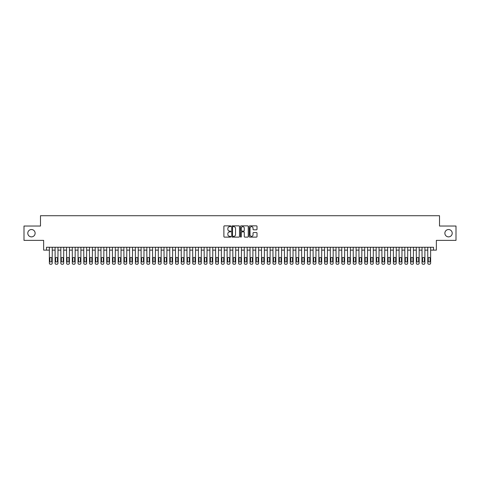 <?xml version="1.0" encoding="UTF-8"?>
<svg xmlns="http://www.w3.org/2000/svg" width="480" height="480" viewBox="0 0 480 480"><rect width="100%" height="100%" fill="white"/><g stroke="black" fill="none" stroke-linecap="round" stroke-linejoin="round"><path stroke-width="0.72" d="M230.826 226.254A0.396 0.396 0 0 0 230.436 225.858L224.454 225.858A0.564 0.564 0 0 0 223.89 226.422L223.89 236.55A0.564 0.564 0 0 0 224.454 237.114L230.436 237.114A0.396 0.396 0 0 0 230.826 236.718A0.396 0.396 0 0 0 230.436 236.328L229.662 236.328A1.8 1.8 0 0 1 227.856 234.528L227.856 233.682A1.8 1.8 0 0 1 229.662 231.882L230.436 231.882A0.396 0.396 0 0 0 230.826 231.486A0.396 0.396 0 0 0 230.436 231.09L229.662 231.09A1.8 1.8 0 0 1 227.856 229.29L227.856 228.45A1.8 1.8 0 0 1 229.662 226.644L230.436 226.644A0.396 0.396 0 0 0 230.826 226.254M444.876 233.208A3.672 3.672 0 0 0 448.548 236.874A3.672 3.672 0 0 0 452.214 233.208A3.672 3.672 0 0 0 448.548 229.536A3.672 3.672 0 0 0 444.876 233.208M27.786 233.208A3.672 3.672 0 0 0 31.452 236.874A3.672 3.672 0 0 0 35.124 233.208A3.672 3.672 0 0 0 31.452 229.536A3.672 3.672 0 0 0 27.786 233.208M256.446 229.824A0.564 0.564 0 0 0 257.01 229.266L257.01 226.422A0.564 0.564 0 0 0 256.446 225.858L249.804 225.858A0.564 0.564 0 0 0 249.246 226.422L249.246 236.55A0.564 0.564 0 0 0 249.804 237.114L256.446 237.114A0.564 0.564 0 0 0 257.01 236.55L257.01 233.118A0.564 0.564 0 0 0 256.446 232.554L253.602 232.554A0.564 0.564 0 0 0 253.044 233.118L253.044 234.822A1.506 1.506 0 0 1 251.538 236.328A1.506 1.506 0 0 1 250.032 234.822L250.032 228.15A1.506 1.506 0 0 1 251.538 226.644A1.506 1.506 0 0 1 253.044 228.15L253.044 229.266A0.564 0.564 0 0 0 253.602 229.824L256.446 229.824M46.5 250.122L46.5 247.254L433.5 247.254L433.5 250.122L436.362 250.122L436.362 240.372L456 240.372L456 226.038L439.518 226.038L439.518 215.718L40.482 215.718L40.482 226.038L24 226.038L24 240.372L43.638 240.372L43.638 250.122L49.368 250.122M239.508 226.422A0.564 0.564 0 0 0 238.944 225.858L232.302 225.858A0.564 0.564 0 0 0 231.744 226.422L231.744 236.55A0.564 0.564 0 0 0 232.302 237.114L238.944 237.114A0.564 0.564 0 0 0 239.508 236.55L239.508 226.422M241.056 225.858L247.698 225.858A0.564 0.564 0 0 1 248.256 226.422L248.256 236.55A0.564 0.564 0 0 1 247.698 237.114L244.854 237.114A0.564 0.564 0 0 1 244.29 236.55L244.29 232.44A0.564 0.564 0 0 0 243.726 231.882L241.842 231.882A0.564 0.564 0 0 0 241.278 232.44L241.278 236.718A0.396 0.396 0 0 1 240.888 237.114A0.396 0.396 0 0 1 240.492 236.718L240.492 226.422A0.564 0.564 0 0 1 241.056 225.858M52.236 247.254L52.236 263.136L52.236 250.122L55.104 250.122M57.972 247.254L57.972 263.136L57.972 250.122L60.834 250.122M63.702 247.254L63.702 263.136L63.702 250.122L66.57 250.122M69.438 247.254L69.438 263.136L69.438 250.122L72.3 250.122M75.168 247.254L75.168 263.136L75.168 250.122L78.036 250.122M80.904 247.254L80.904 263.136L80.904 250.122L83.772 250.122M86.634 247.254L86.634 263.136L86.634 250.122L89.502 250.122M92.37 247.254L92.37 263.136L92.37 250.122L95.238 250.122M98.1 247.254L98.1 263.136L98.1 250.122L100.968 250.122M103.836 247.254L103.836 263.136L103.836 250.122L106.704 250.122M109.566 247.254L109.566 263.136L109.566 250.122L112.434 250.122M115.302 247.254L115.302 263.136L115.302 250.122L118.17 250.122M121.038 247.254L121.038 263.136L121.038 250.122L123.9 250.122M126.768 247.254L126.768 263.136L126.768 250.122L129.636 250.122M132.504 247.254L132.504 263.136L132.504 250.122L135.366 250.122M138.234 247.254L138.234 263.136L138.234 250.122L141.102 250.122M143.97 247.254L143.97 263.136L143.97 250.122L146.832 250.122M149.7 247.254L149.7 263.136L149.7 250.122L152.568 250.122M155.436 247.254L155.436 263.136L155.436 250.122L158.304 250.122M161.166 247.254L161.166 263.136L161.166 250.122L164.034 250.122M166.902 247.254L166.902 263.136L166.902 250.122L169.77 250.122M172.632 247.254L172.632 263.136L172.632 250.122L175.5 250.122M178.368 247.254L178.368 263.136L178.368 250.122L181.236 250.122M184.098 247.254L184.098 263.136L184.098 250.122L186.966 250.122M189.834 247.254L189.834 263.136L189.834 250.122L192.702 250.122M195.57 247.254L195.57 263.136L195.57 250.122L198.432 250.122M201.3 247.254L201.3 263.136L201.3 250.122L204.168 250.122M207.036 247.254L207.036 263.136L207.036 250.122L209.898 250.122M212.766 247.254L212.766 263.136L212.766 250.122L215.634 250.122M218.502 247.254L218.502 263.136L218.502 250.122L221.364 250.122M224.232 247.254L224.232 263.136L224.232 250.122L227.1 250.122M229.968 247.254L229.968 263.136L229.968 250.122L232.836 250.122M235.698 247.254L235.698 263.136L235.698 250.122L238.566 250.122M241.434 247.254L241.434 263.136L241.434 250.122L244.302 250.122M247.164 247.254L247.164 263.136L247.164 250.122L250.032 250.122M252.9 247.254L252.9 263.136L252.9 250.122L255.768 250.122M258.636 247.254L258.636 263.136L258.636 250.122L261.498 250.122M264.366 247.254L264.366 263.136L264.366 250.122L267.234 250.122M270.102 247.254L270.102 263.136L270.102 250.122L272.964 250.122M275.832 247.254L275.832 263.136L275.832 250.122L278.7 250.122M281.568 247.254L281.568 263.136L281.568 250.122L284.43 250.122M287.298 247.254L287.298 263.136L287.298 250.122L290.166 250.122M293.034 247.254L293.034 263.136L293.034 250.122L295.902 250.122M298.764 247.254L298.764 263.136L298.764 250.122L301.632 250.122M304.5 247.254L304.5 263.136L304.5 250.122L307.368 250.122M310.23 247.254L310.23 263.136L310.23 250.122L313.098 250.122M315.966 247.254L315.966 263.136L315.966 250.122L318.834 250.122M321.696 247.254L321.696 263.136L321.696 250.122L324.564 250.122M327.432 247.254L327.432 263.136L327.432 250.122L330.3 250.122M333.168 247.254L333.168 263.136L333.168 250.122L336.03 250.122M338.898 247.254L338.898 263.136L338.898 250.122L341.766 250.122M344.634 247.254L344.634 263.136L344.634 250.122L347.496 250.122M350.364 247.254L350.364 263.136L350.364 250.122L353.232 250.122M356.1 247.254L356.1 263.136L356.1 250.122L358.962 250.122M361.83 247.254L361.83 263.136L361.83 250.122L364.698 250.122M367.566 247.254L367.566 263.136L367.566 250.122L370.434 250.122M373.296 247.254L373.296 263.136L373.296 250.122L376.164 250.122M379.032 247.254L379.032 263.136L379.032 250.122L381.9 250.122M384.762 247.254L384.762 263.136L384.762 250.122L387.63 250.122M390.498 247.254L390.498 263.136L390.498 250.122L393.366 250.122M396.228 247.254L396.228 263.136L396.228 250.122L399.096 250.122M401.964 247.254L401.964 263.136L401.964 250.122L404.832 250.122M407.7 247.254L407.7 263.136L407.7 250.122L410.562 250.122M413.43 247.254L413.43 263.136L413.43 250.122L416.298 250.122M419.166 247.254L419.166 263.136L419.166 250.122L422.028 250.122M424.896 247.254L424.896 263.136L424.896 250.122L427.764 250.122M430.632 247.254L430.632 263.136L430.632 250.122L433.5 250.122M232.926 226.644A0.396 0.396 0 0 0 232.53 227.04L232.53 235.932A0.396 0.396 0 0 0 232.926 236.328L233.742 236.328A1.8 1.8 0 0 0 235.542 234.528L235.542 228.45A1.8 1.8 0 0 0 233.742 226.644L232.926 226.644M244.29 228.18A1.506 1.506 0 0 0 242.784 226.674A1.506 1.506 0 0 0 241.278 228.18L241.278 230.532A0.564 0.564 0 0 0 241.842 231.09L243.726 231.09A0.564 0.564 0 0 0 244.29 230.532L244.29 228.18M49.884 261.072A0.918 0.918 90 0 0 50.802 261.984A0.918 0.918 90 0 0 51.72 261.072A0.918 0.918 -90 0 1 50.802 261.984A0.918 0.918 -90 0 1 49.884 261.072L49.884 258.318A0.918 0.918 -90 0 1 50.802 257.4A0.918 0.918 -90 0 1 51.72 258.318A0.918 0.918 90 0 0 50.802 257.4A0.918 0.918 90 0 0 49.884 258.318M49.368 247.254L49.368 263.136A1.146 1.146 90 0 0 50.514 264.282L51.09 264.282A1.146 1.146 90 0 0 52.236 263.136M51.72 258.318L51.72 261.072M50.514 264.282L51.09 264.282M55.62 261.072A0.918 0.918 90 0 0 56.538 261.984A0.918 0.918 90 0 0 57.456 261.072A0.918 0.918 -90 0 1 56.538 261.984A0.918 0.918 -90 0 1 55.62 261.072L55.62 258.318A0.918 0.918 -90 0 1 56.538 257.4A0.918 0.918 -90 0 1 57.456 258.318A0.918 0.918 90 0 0 56.538 257.4A0.918 0.918 90 0 0 55.62 258.318M55.104 247.254L55.104 263.136A1.146 1.146 90 0 0 56.25 264.282L56.82 264.282A1.146 1.146 90 0 0 57.972 263.136M61.35 261.072A0.918 0.918 90 0 0 62.268 261.984A0.918 0.918 90 0 0 63.186 261.072A0.918 0.918 -90 0 1 62.268 261.984A0.918 0.918 -90 0 1 61.35 261.072L61.35 258.318A0.918 0.918 -90 0 1 62.268 257.4A0.918 0.918 -90 0 1 63.186 258.318A0.918 0.918 90 0 0 62.268 257.4A0.918 0.918 90 0 0 61.35 258.318M60.834 247.254L60.834 263.136A1.146 1.146 90 0 0 61.98 264.282L62.556 264.282A1.146 1.146 90 0 0 63.702 263.136M67.086 261.072A0.918 0.918 90 0 0 68.004 261.984A0.918 0.918 90 0 0 68.922 261.072A0.918 0.918 -90 0 1 68.004 261.984A0.918 0.918 -90 0 1 67.086 261.072L67.086 258.318A0.918 0.918 -90 0 1 68.004 257.4A0.918 0.918 -90 0 1 68.922 258.318A0.918 0.918 90 0 0 68.004 257.4A0.918 0.918 90 0 0 67.086 258.318M66.57 247.254L66.57 263.136A1.146 1.146 90 0 0 67.716 264.282L68.292 264.282A1.146 1.146 90 0 0 69.438 263.136M72.816 261.072A0.918 0.918 90 0 0 73.734 261.984A0.918 0.918 90 0 0 74.652 261.072A0.918 0.918 -90 0 1 73.734 261.984A0.918 0.918 -90 0 1 72.816 261.072L72.816 258.318A0.918 0.918 -90 0 1 73.734 257.4A0.918 0.918 -90 0 1 74.652 258.318A0.918 0.918 90 0 0 73.734 257.4A0.918 0.918 90 0 0 72.816 258.318M72.3 247.254L72.3 263.136A1.146 1.146 90 0 0 73.452 264.282L74.022 264.282A1.146 1.146 90 0 0 75.168 263.136M57.456 258.318L57.456 261.072M56.25 264.282L56.82 264.282M63.186 258.318L63.186 261.072M61.98 264.282L62.556 264.282M68.922 258.318L68.922 261.072M67.716 264.282L68.292 264.282M74.652 258.318L74.652 261.072M73.452 264.282L74.022 264.282M78.552 261.072A0.918 0.918 90 0 0 79.47 261.984A0.918 0.918 90 0 0 80.388 261.072A0.918 0.918 -90 0 1 79.47 261.984A0.918 0.918 -90 0 1 78.552 261.072L78.552 258.318A0.918 0.918 -90 0 1 79.47 257.4A0.918 0.918 -90 0 1 80.388 258.318A0.918 0.918 90 0 0 79.47 257.4A0.918 0.918 90 0 0 78.552 258.318M78.036 247.254L78.036 263.136A1.146 1.146 90 0 0 79.182 264.282L79.758 264.282A1.146 1.146 90 0 0 80.904 263.136M80.388 258.318L80.388 261.072M79.182 264.282L79.758 264.282M84.288 261.072A0.918 0.918 90 0 0 85.2 261.984A0.918 0.918 90 0 0 86.118 261.072A0.918 0.918 -90 0 1 85.2 261.984A0.918 0.918 -90 0 1 84.288 261.072L84.288 258.318A0.918 0.918 -90 0 1 85.2 257.4A0.918 0.918 -90 0 1 86.118 258.318A0.918 0.918 90 0 0 85.2 257.4A0.918 0.918 90 0 0 84.288 258.318M83.772 247.254L83.772 263.136A1.146 1.146 90 0 0 84.918 264.282L85.488 264.282A1.146 1.146 90 0 0 86.634 263.136M90.018 261.072A0.918 0.918 90 0 0 90.936 261.984A0.918 0.918 90 0 0 91.854 261.072A0.918 0.918 -90 0 1 90.936 261.984A0.918 0.918 -90 0 1 90.018 261.072L90.018 258.318A0.918 0.918 -90 0 1 90.936 257.4A0.918 0.918 -90 0 1 91.854 258.318A0.918 0.918 90 0 0 90.936 257.4A0.918 0.918 90 0 0 90.018 258.318M89.502 247.254L89.502 263.136A1.146 1.146 90 0 0 90.648 264.282L91.224 264.282A1.146 1.146 90 0 0 92.37 263.136M95.754 261.072A0.918 0.918 90 0 0 96.666 261.984A0.918 0.918 90 0 0 97.584 261.072A0.918 0.918 -90 0 1 96.666 261.984A0.918 0.918 -90 0 1 95.754 261.072L95.754 258.318A0.918 0.918 -90 0 1 96.666 257.4A0.918 0.918 -90 0 1 97.584 258.318A0.918 0.918 90 0 0 96.666 257.4A0.918 0.918 90 0 0 95.754 258.318M95.238 247.254L95.238 263.136A1.146 1.146 90 0 0 96.384 264.282L96.954 264.282A1.146 1.146 90 0 0 98.1 263.136M101.484 261.072A0.918 0.918 90 0 0 102.402 261.984A0.918 0.918 90 0 0 103.32 261.072A0.918 0.918 -90 0 1 102.402 261.984A0.918 0.918 -90 0 1 101.484 261.072L101.484 258.318A0.918 0.918 -90 0 1 102.402 257.4A0.918 0.918 -90 0 1 103.32 258.318A0.918 0.918 90 0 0 102.402 257.4A0.918 0.918 90 0 0 101.484 258.318M100.968 247.254L100.968 263.136A1.146 1.146 90 0 0 102.114 264.282L102.69 264.282A1.146 1.146 90 0 0 103.836 263.136M107.22 261.072A0.918 0.918 90 0 0 108.138 261.984A0.918 0.918 90 0 0 109.05 261.072A0.918 0.918 -90 0 1 108.138 261.984A0.918 0.918 -90 0 1 107.22 261.072L107.22 258.318A0.918 0.918 -90 0 1 108.138 257.4A0.918 0.918 -90 0 1 109.05 258.318A0.918 0.918 90 0 0 108.138 257.4A0.918 0.918 90 0 0 107.22 258.318M106.704 247.254L106.704 263.136A1.146 1.146 90 0 0 107.85 264.282L108.42 264.282A1.146 1.146 90 0 0 109.566 263.136M86.118 258.318L86.118 261.072M84.918 264.282L85.488 264.282M91.854 258.318L91.854 261.072M90.648 264.282L91.224 264.282M97.584 258.318L97.584 261.072M96.384 264.282L96.954 264.282M103.32 258.318L103.32 261.072M102.114 264.282L102.69 264.282M109.05 258.318L109.05 261.072M107.85 264.282L108.42 264.282M112.95 261.072A0.918 0.918 90 0 0 113.868 261.984A0.918 0.918 90 0 0 114.786 261.072A0.918 0.918 -90 0 1 113.868 261.984A0.918 0.918 -90 0 1 112.95 261.072L112.95 258.318A0.918 0.918 -90 0 1 113.868 257.4A0.918 0.918 -90 0 1 114.786 258.318A0.918 0.918 90 0 0 113.868 257.4A0.918 0.918 90 0 0 112.95 258.318M112.434 247.254L112.434 263.136A1.146 1.146 90 0 0 113.58 264.282L114.156 264.282A1.146 1.146 90 0 0 115.302 263.136M114.786 258.318L114.786 261.072M113.58 264.282L114.156 264.282M118.686 261.072A0.918 0.918 90 0 0 119.604 261.984A0.918 0.918 90 0 0 120.522 261.072A0.918 0.918 -90 0 1 119.604 261.984A0.918 0.918 -90 0 1 118.686 261.072L118.686 258.318A0.918 0.918 -90 0 1 119.604 257.4A0.918 0.918 -90 0 1 120.522 258.318A0.918 0.918 90 0 0 119.604 257.4A0.918 0.918 90 0 0 118.686 258.318M118.17 247.254L118.17 263.136A1.146 1.146 90 0 0 119.316 264.282L119.886 264.282A1.146 1.146 90 0 0 121.038 263.136M120.522 258.318L120.522 261.072M119.316 264.282L119.886 264.282M124.416 261.072A0.918 0.918 90 0 0 125.334 261.984A0.918 0.918 90 0 0 126.252 261.072A0.918 0.918 -90 0 1 125.334 261.984A0.918 0.918 -90 0 1 124.416 261.072L124.416 258.318A0.918 0.918 -90 0 1 125.334 257.4A0.918 0.918 -90 0 1 126.252 258.318A0.918 0.918 90 0 0 125.334 257.4A0.918 0.918 90 0 0 124.416 258.318M123.9 247.254L123.9 263.136A1.146 1.146 90 0 0 125.046 264.282L125.622 264.282A1.146 1.146 90 0 0 126.768 263.136M126.252 258.318L126.252 261.072M125.046 264.282L125.622 264.282M130.152 261.072A0.918 0.918 90 0 0 131.07 261.984A0.918 0.918 90 0 0 131.988 261.072A0.918 0.918 -90 0 1 131.07 261.984A0.918 0.918 -90 0 1 130.152 261.072L130.152 258.318A0.918 0.918 -90 0 1 131.07 257.4A0.918 0.918 -90 0 1 131.988 258.318A0.918 0.918 90 0 0 131.07 257.4A0.918 0.918 90 0 0 130.152 258.318M129.636 247.254L129.636 263.136A1.146 1.146 90 0 0 130.782 264.282L131.358 264.282A1.146 1.146 90 0 0 132.504 263.136M131.988 258.318L131.988 261.072M130.782 264.282L131.358 264.282M135.882 261.072A0.918 0.918 90 0 0 136.8 261.984A0.918 0.918 90 0 0 137.718 261.072A0.918 0.918 -90 0 1 136.8 261.984A0.918 0.918 -90 0 1 135.882 261.072L135.882 258.318A0.918 0.918 -90 0 1 136.8 257.4A0.918 0.918 -90 0 1 137.718 258.318A0.918 0.918 90 0 0 136.8 257.4A0.918 0.918 90 0 0 135.882 258.318M135.366 247.254L135.366 263.136A1.146 1.146 90 0 0 136.512 264.282L137.088 264.282A1.146 1.146 90 0 0 138.234 263.136M137.718 258.318L137.718 261.072M136.512 264.282L137.088 264.282M141.618 261.072A0.918 0.918 90 0 0 142.536 261.984A0.918 0.918 90 0 0 143.454 261.072A0.918 0.918 -90 0 1 142.536 261.984A0.918 0.918 -90 0 1 141.618 261.072L141.618 258.318A0.918 0.918 -90 0 1 142.536 257.4A0.918 0.918 -90 0 1 143.454 258.318A0.918 0.918 90 0 0 142.536 257.4A0.918 0.918 90 0 0 141.618 258.318M141.102 247.254L141.102 263.136A1.146 1.146 90 0 0 142.248 264.282L142.824 264.282A1.146 1.146 90 0 0 143.97 263.136M143.454 258.318L143.454 261.072M142.248 264.282L142.824 264.282M147.348 261.072A0.918 0.918 90 0 0 148.266 261.984A0.918 0.918 90 0 0 149.184 261.072A0.918 0.918 -90 0 1 148.266 261.984A0.918 0.918 -90 0 1 147.348 261.072L147.348 258.318A0.918 0.918 -90 0 1 148.266 257.4A0.918 0.918 -90 0 1 149.184 258.318A0.918 0.918 90 0 0 148.266 257.4A0.918 0.918 90 0 0 147.348 258.318M146.832 247.254L146.832 263.136A1.146 1.146 90 0 0 147.984 264.282L148.554 264.282A1.146 1.146 90 0 0 149.7 263.136M153.084 261.072A0.918 0.918 90 0 0 154.002 261.984A0.918 0.918 90 0 0 154.92 261.072A0.918 0.918 -90 0 1 154.002 261.984A0.918 0.918 -90 0 1 153.084 261.072L153.084 258.318A0.918 0.918 -90 0 1 154.002 257.4A0.918 0.918 -90 0 1 154.92 258.318A0.918 0.918 90 0 0 154.002 257.4A0.918 0.918 90 0 0 153.084 258.318M152.568 247.254L152.568 263.136A1.146 1.146 90 0 0 153.714 264.282L154.29 264.282A1.146 1.146 90 0 0 155.436 263.136M158.82 261.072A0.918 0.918 90 0 0 159.732 261.984A0.918 0.918 90 0 0 160.65 261.072A0.918 0.918 -90 0 1 159.732 261.984A0.918 0.918 -90 0 1 158.82 261.072L158.82 258.318A0.918 0.918 -90 0 1 159.732 257.4A0.918 0.918 -90 0 1 160.65 258.318A0.918 0.918 90 0 0 159.732 257.4A0.918 0.918 90 0 0 158.82 258.318M158.304 247.254L158.304 263.136A1.146 1.146 90 0 0 159.45 264.282L160.02 264.282A1.146 1.146 90 0 0 161.166 263.136M164.55 261.072A0.918 0.918 90 0 0 165.468 261.984A0.918 0.918 90 0 0 166.386 261.072A0.918 0.918 -90 0 1 165.468 261.984A0.918 0.918 -90 0 1 164.55 261.072L164.55 258.318A0.918 0.918 -90 0 1 165.468 257.4A0.918 0.918 -90 0 1 166.386 258.318A0.918 0.918 90 0 0 165.468 257.4A0.918 0.918 90 0 0 164.55 258.318M164.034 247.254L164.034 263.136A1.146 1.146 90 0 0 165.18 264.282L165.756 264.282A1.146 1.146 90 0 0 166.902 263.136M170.286 261.072A0.918 0.918 90 0 0 171.204 261.984A0.918 0.918 90 0 0 172.116 261.072A0.918 0.918 -90 0 1 171.204 261.984A0.918 0.918 -90 0 1 170.286 261.072L170.286 258.318A0.918 0.918 -90 0 1 171.204 257.4A0.918 0.918 -90 0 1 172.116 258.318A0.918 0.918 90 0 0 171.204 257.4A0.918 0.918 90 0 0 170.286 258.318M169.77 247.254L169.77 263.136A1.146 1.146 90 0 0 170.916 264.282L171.486 264.282A1.146 1.146 90 0 0 172.632 263.136M176.016 261.072A0.918 0.918 90 0 0 176.934 261.984A0.918 0.918 90 0 0 177.852 261.072A0.918 0.918 -90 0 1 176.934 261.984A0.918 0.918 -90 0 1 176.016 261.072L176.016 258.318A0.918 0.918 -90 0 1 176.934 257.4A0.918 0.918 -90 0 1 177.852 258.318A0.918 0.918 90 0 0 176.934 257.4A0.918 0.918 90 0 0 176.016 258.318M175.5 247.254L175.5 263.136A1.146 1.146 90 0 0 176.646 264.282L177.222 264.282A1.146 1.146 90 0 0 178.368 263.136M181.752 261.072A0.918 0.918 90 0 0 182.67 261.984A0.918 0.918 90 0 0 183.582 261.072A0.918 0.918 -90 0 1 182.67 261.984A0.918 0.918 -90 0 1 181.752 261.072L181.752 258.318A0.918 0.918 -90 0 1 182.67 257.4A0.918 0.918 -90 0 1 183.582 258.318A0.918 0.918 90 0 0 182.67 257.4A0.918 0.918 90 0 0 181.752 258.318M181.236 247.254L181.236 263.136A1.146 1.146 90 0 0 182.382 264.282L182.952 264.282A1.146 1.146 90 0 0 184.098 263.136M187.482 261.072A0.918 0.918 90 0 0 188.4 261.984A0.918 0.918 90 0 0 189.318 261.072A0.918 0.918 -90 0 1 188.4 261.984A0.918 0.918 -90 0 1 187.482 261.072L187.482 258.318A0.918 0.918 -90 0 1 188.4 257.4A0.918 0.918 -90 0 1 189.318 258.318A0.918 0.918 90 0 0 188.4 257.4A0.918 0.918 90 0 0 187.482 258.318M186.966 247.254L186.966 263.136A1.146 1.146 90 0 0 188.112 264.282L188.688 264.282A1.146 1.146 90 0 0 189.834 263.136M193.218 261.072A0.918 0.918 90 0 0 194.136 261.984A0.918 0.918 90 0 0 195.054 261.072A0.918 0.918 -90 0 1 194.136 261.984A0.918 0.918 -90 0 1 193.218 261.072L193.218 258.318A0.918 0.918 -90 0 1 194.136 257.4A0.918 0.918 -90 0 1 195.054 258.318A0.918 0.918 90 0 0 194.136 257.4A0.918 0.918 90 0 0 193.218 258.318M192.702 247.254L192.702 263.136A1.146 1.146 90 0 0 193.848 264.282L194.418 264.282A1.146 1.146 90 0 0 195.57 263.136M198.948 261.072A0.918 0.918 90 0 0 199.866 261.984A0.918 0.918 90 0 0 200.784 261.072A0.918 0.918 -90 0 1 199.866 261.984A0.918 0.918 -90 0 1 198.948 261.072L198.948 258.318A0.918 0.918 -90 0 1 199.866 257.4A0.918 0.918 -90 0 1 200.784 258.318A0.918 0.918 90 0 0 199.866 257.4A0.918 0.918 90 0 0 198.948 258.318M198.432 247.254L198.432 263.136A1.146 1.146 90 0 0 199.578 264.282L200.154 264.282A1.146 1.146 90 0 0 201.3 263.136M204.684 261.072A0.918 0.918 90 0 0 205.602 261.984A0.918 0.918 90 0 0 206.52 261.072A0.918 0.918 -90 0 1 205.602 261.984A0.918 0.918 -90 0 1 204.684 261.072L204.684 258.318A0.918 0.918 -90 0 1 205.602 257.4A0.918 0.918 -90 0 1 206.52 258.318A0.918 0.918 90 0 0 205.602 257.4A0.918 0.918 90 0 0 204.684 258.318M204.168 247.254L204.168 263.136A1.146 1.146 90 0 0 205.314 264.282L205.89 264.282A1.146 1.146 90 0 0 207.036 263.136M210.414 261.072A0.918 0.918 90 0 0 211.332 261.984A0.918 0.918 90 0 0 212.25 261.072A0.918 0.918 -90 0 1 211.332 261.984A0.918 0.918 -90 0 1 210.414 261.072L210.414 258.318A0.918 0.918 -90 0 1 211.332 257.4A0.918 0.918 -90 0 1 212.25 258.318A0.918 0.918 90 0 0 211.332 257.4A0.918 0.918 90 0 0 210.414 258.318M209.898 247.254L209.898 263.136A1.146 1.146 90 0 0 211.05 264.282L211.62 264.282A1.146 1.146 90 0 0 212.766 263.136M216.15 261.072A0.918 0.918 90 0 0 217.068 261.984A0.918 0.918 90 0 0 217.986 261.072A0.918 0.918 -90 0 1 217.068 261.984A0.918 0.918 -90 0 1 216.15 261.072L216.15 258.318A0.918 0.918 -90 0 1 217.068 257.4A0.918 0.918 -90 0 1 217.986 258.318A0.918 0.918 90 0 0 217.068 257.4A0.918 0.918 90 0 0 216.15 258.318M215.634 247.254L215.634 263.136A1.146 1.146 90 0 0 216.78 264.282L217.356 264.282A1.146 1.146 90 0 0 218.502 263.136M221.88 261.072A0.918 0.918 90 0 0 222.798 261.984A0.918 0.918 90 0 0 223.716 261.072A0.918 0.918 -90 0 1 222.798 261.984A0.918 0.918 -90 0 1 221.88 261.072L221.88 258.318A0.918 0.918 -90 0 1 222.798 257.4A0.918 0.918 -90 0 1 223.716 258.318A0.918 0.918 90 0 0 222.798 257.4A0.918 0.918 90 0 0 221.88 258.318M221.364 247.254L221.364 263.136A1.146 1.146 90 0 0 222.516 264.282L223.086 264.282A1.146 1.146 90 0 0 224.232 263.136M227.616 261.072A0.918 0.918 90 0 0 228.534 261.984A0.918 0.918 90 0 0 229.452 261.072A0.918 0.918 -90 0 1 228.534 261.984A0.918 0.918 -90 0 1 227.616 261.072L227.616 258.318A0.918 0.918 -90 0 1 228.534 257.4A0.918 0.918 -90 0 1 229.452 258.318A0.918 0.918 90 0 0 228.534 257.4A0.918 0.918 90 0 0 227.616 258.318M227.1 247.254L227.1 263.136A1.146 1.146 90 0 0 228.246 264.282L228.822 264.282A1.146 1.146 90 0 0 229.968 263.136M233.352 261.072A0.918 0.918 90 0 0 234.264 261.984A0.918 0.918 90 0 0 235.182 261.072A0.918 0.918 -90 0 1 234.264 261.984A0.918 0.918 -90 0 1 233.352 261.072L233.352 258.318A0.918 0.918 -90 0 1 234.264 257.4A0.918 0.918 -90 0 1 235.182 258.318A0.918 0.918 90 0 0 234.264 257.4A0.918 0.918 90 0 0 233.352 258.318M232.836 247.254L232.836 263.136A1.146 1.146 90 0 0 233.982 264.282L234.552 264.282A1.146 1.146 90 0 0 235.698 263.136M239.082 261.072A0.918 0.918 90 0 0 240 261.984A0.918 0.918 90 0 0 240.918 261.072A0.918 0.918 -90 0 1 240 261.984A0.918 0.918 -90 0 1 239.082 261.072L239.082 258.318A0.918 0.918 -90 0 1 240 257.4A0.918 0.918 -90 0 1 240.918 258.318A0.918 0.918 90 0 0 240 257.4A0.918 0.918 90 0 0 239.082 258.318M238.566 247.254L238.566 263.136A1.146 1.146 90 0 0 239.712 264.282L240.288 264.282A1.146 1.146 90 0 0 241.434 263.136M244.818 261.072A0.918 0.918 90 0 0 245.736 261.984A0.918 0.918 90 0 0 246.648 261.072A0.918 0.918 -90 0 1 245.736 261.984A0.918 0.918 -90 0 1 244.818 261.072L244.818 258.318A0.918 0.918 -90 0 1 245.736 257.4A0.918 0.918 -90 0 1 246.648 258.318A0.918 0.918 90 0 0 245.736 257.4A0.918 0.918 90 0 0 244.818 258.318M244.302 247.254L244.302 263.136A1.146 1.146 90 0 0 245.448 264.282L246.018 264.282A1.146 1.146 90 0 0 247.164 263.136M149.184 258.318L149.184 261.072M147.984 264.282L148.554 264.282M154.92 258.318L154.92 261.072M153.714 264.282L154.29 264.282M160.65 258.318L160.65 261.072M159.45 264.282L160.02 264.282M166.386 258.318L166.386 261.072M165.18 264.282L165.756 264.282M172.116 258.318L172.116 261.072M170.916 264.282L171.486 264.282M177.852 258.318L177.852 261.072M176.646 264.282L177.222 264.282M183.582 258.318L183.582 261.072M182.382 264.282L182.952 264.282M189.318 258.318L189.318 261.072M188.112 264.282L188.688 264.282M195.054 258.318L195.054 261.072M193.848 264.282L194.418 264.282M200.784 258.318L200.784 261.072M199.578 264.282L200.154 264.282M206.52 258.318L206.52 261.072M205.314 264.282L205.89 264.282M212.25 258.318L212.25 261.072M211.05 264.282L211.62 264.282M217.986 258.318L217.986 261.072M216.78 264.282L217.356 264.282M223.716 258.318L223.716 261.072M222.516 264.282L223.086 264.282M229.452 258.318L229.452 261.072M228.246 264.282L228.822 264.282M235.182 258.318L235.182 261.072M233.982 264.282L234.552 264.282M240.918 258.318L240.918 261.072M239.712 264.282L240.288 264.282M246.648 258.318L246.648 261.072M245.448 264.282L246.018 264.282M250.548 261.072A0.918 0.918 90 0 0 251.466 261.984A0.918 0.918 90 0 0 252.384 261.072A0.918 0.918 -90 0 1 251.466 261.984A0.918 0.918 -90 0 1 250.548 261.072L250.548 258.318A0.918 0.918 -90 0 1 251.466 257.4A0.918 0.918 -90 0 1 252.384 258.318A0.918 0.918 90 0 0 251.466 257.4A0.918 0.918 90 0 0 250.548 258.318M250.032 247.254L250.032 263.136A1.146 1.146 90 0 0 251.178 264.282L251.754 264.282A1.146 1.146 90 0 0 252.9 263.136M256.284 261.072A0.918 0.918 90 0 0 257.202 261.984A0.918 0.918 90 0 0 258.12 261.072A0.918 0.918 -90 0 1 257.202 261.984A0.918 0.918 -90 0 1 256.284 261.072L256.284 258.318A0.918 0.918 -90 0 1 257.202 257.4A0.918 0.918 -90 0 1 258.12 258.318A0.918 0.918 90 0 0 257.202 257.4A0.918 0.918 90 0 0 256.284 258.318M255.768 247.254L255.768 263.136A1.146 1.146 90 0 0 256.914 264.282L257.484 264.282A1.146 1.146 90 0 0 258.636 263.136M262.014 261.072A0.918 0.918 90 0 0 262.932 261.984A0.918 0.918 90 0 0 263.85 261.072A0.918 0.918 -90 0 1 262.932 261.984A0.918 0.918 -90 0 1 262.014 261.072L262.014 258.318A0.918 0.918 -90 0 1 262.932 257.4A0.918 0.918 -90 0 1 263.85 258.318A0.918 0.918 90 0 0 262.932 257.4A0.918 0.918 90 0 0 262.014 258.318M261.498 247.254L261.498 263.136A1.146 1.146 90 0 0 262.644 264.282L263.22 264.282A1.146 1.146 90 0 0 264.366 263.136M267.75 261.072A0.918 0.918 90 0 0 268.668 261.984A0.918 0.918 90 0 0 269.586 261.072A0.918 0.918 -90 0 1 268.668 261.984A0.918 0.918 -90 0 1 267.75 261.072L267.75 258.318A0.918 0.918 -90 0 1 268.668 257.4A0.918 0.918 -90 0 1 269.586 258.318A0.918 0.918 90 0 0 268.668 257.4A0.918 0.918 90 0 0 267.75 258.318M267.234 247.254L267.234 263.136A1.146 1.146 90 0 0 268.38 264.282L268.95 264.282A1.146 1.146 90 0 0 270.102 263.136M273.48 261.072A0.918 0.918 90 0 0 274.398 261.984A0.918 0.918 90 0 0 275.316 261.072A0.918 0.918 -90 0 1 274.398 261.984A0.918 0.918 -90 0 1 273.48 261.072L273.48 258.318A0.918 0.918 -90 0 1 274.398 257.4A0.918 0.918 -90 0 1 275.316 258.318A0.918 0.918 90 0 0 274.398 257.4A0.918 0.918 90 0 0 273.48 258.318M272.964 247.254L272.964 263.136A1.146 1.146 90 0 0 274.11 264.282L274.686 264.282A1.146 1.146 90 0 0 275.832 263.136M279.216 261.072A0.918 0.918 90 0 0 280.134 261.984A0.918 0.918 90 0 0 281.052 261.072A0.918 0.918 -90 0 1 280.134 261.984A0.918 0.918 -90 0 1 279.216 261.072L279.216 258.318A0.918 0.918 -90 0 1 280.134 257.4A0.918 0.918 -90 0 1 281.052 258.318A0.918 0.918 90 0 0 280.134 257.4A0.918 0.918 90 0 0 279.216 258.318M278.7 247.254L278.7 263.136A1.146 1.146 90 0 0 279.846 264.282L280.422 264.282A1.146 1.146 90 0 0 281.568 263.136M284.946 261.072A0.918 0.918 90 0 0 285.864 261.984A0.918 0.918 90 0 0 286.782 261.072A0.918 0.918 -90 0 1 285.864 261.984A0.918 0.918 -90 0 1 284.946 261.072L284.946 258.318A0.918 0.918 -90 0 1 285.864 257.4A0.918 0.918 -90 0 1 286.782 258.318A0.918 0.918 90 0 0 285.864 257.4A0.918 0.918 90 0 0 284.946 258.318M284.43 247.254L284.43 263.136A1.146 1.146 90 0 0 285.582 264.282L286.152 264.282A1.146 1.146 90 0 0 287.298 263.136M290.682 261.072A0.918 0.918 90 0 0 291.6 261.984A0.918 0.918 90 0 0 292.518 261.072A0.918 0.918 -90 0 1 291.6 261.984A0.918 0.918 -90 0 1 290.682 261.072L290.682 258.318A0.918 0.918 -90 0 1 291.6 257.4A0.918 0.918 -90 0 1 292.518 258.318A0.918 0.918 90 0 0 291.6 257.4A0.918 0.918 90 0 0 290.682 258.318M290.166 247.254L290.166 263.136A1.146 1.146 90 0 0 291.312 264.282L291.888 264.282A1.146 1.146 90 0 0 293.034 263.136M296.418 261.072A0.918 0.918 90 0 0 297.33 261.984A0.918 0.918 90 0 0 298.248 261.072A0.918 0.918 -90 0 1 297.33 261.984A0.918 0.918 -90 0 1 296.418 261.072L296.418 258.318A0.918 0.918 -90 0 1 297.33 257.4A0.918 0.918 -90 0 1 298.248 258.318A0.918 0.918 90 0 0 297.33 257.4A0.918 0.918 90 0 0 296.418 258.318M295.902 247.254L295.902 263.136A1.146 1.146 90 0 0 297.048 264.282L297.618 264.282A1.146 1.146 90 0 0 298.764 263.136M302.148 261.072A0.918 0.918 90 0 0 303.066 261.984A0.918 0.918 90 0 0 303.984 261.072A0.918 0.918 -90 0 1 303.066 261.984A0.918 0.918 -90 0 1 302.148 261.072L302.148 258.318A0.918 0.918 -90 0 1 303.066 257.4A0.918 0.918 -90 0 1 303.984 258.318A0.918 0.918 90 0 0 303.066 257.4A0.918 0.918 90 0 0 302.148 258.318M301.632 247.254L301.632 263.136A1.146 1.146 90 0 0 302.778 264.282L303.354 264.282A1.146 1.146 90 0 0 304.5 263.136M252.384 258.318L252.384 261.072M251.178 264.282L251.754 264.282M258.12 258.318L258.12 261.072M256.914 264.282L257.484 264.282M263.85 258.318L263.85 261.072M262.644 264.282L263.22 264.282M269.586 258.318L269.586 261.072M268.38 264.282L268.95 264.282M275.316 258.318L275.316 261.072M274.11 264.282L274.686 264.282M281.052 258.318L281.052 261.072M279.846 264.282L280.422 264.282M286.782 258.318L286.782 261.072M285.582 264.282L286.152 264.282M292.518 258.318L292.518 261.072M291.312 264.282L291.888 264.282M298.248 258.318L298.248 261.072M297.048 264.282L297.618 264.282M303.984 258.318L303.984 261.072M302.778 264.282L303.354 264.282M307.884 261.072A0.918 0.918 90 0 0 308.796 261.984A0.918 0.918 90 0 0 309.714 261.072A0.918 0.918 -90 0 1 308.796 261.984A0.918 0.918 -90 0 1 307.884 261.072L307.884 258.318A0.918 0.918 -90 0 1 308.796 257.4A0.918 0.918 -90 0 1 309.714 258.318A0.918 0.918 90 0 0 308.796 257.4A0.918 0.918 90 0 0 307.884 258.318M307.368 247.254L307.368 263.136A1.146 1.146 90 0 0 308.514 264.282L309.084 264.282A1.146 1.146 90 0 0 310.23 263.136M309.714 258.318L309.714 261.072M308.514 264.282L309.084 264.282M313.614 261.072A0.918 0.918 90 0 0 314.532 261.984A0.918 0.918 90 0 0 315.45 261.072A0.918 0.918 -90 0 1 314.532 261.984A0.918 0.918 -90 0 1 313.614 261.072L313.614 258.318A0.918 0.918 -90 0 1 314.532 257.4A0.918 0.918 -90 0 1 315.45 258.318A0.918 0.918 90 0 0 314.532 257.4A0.918 0.918 90 0 0 313.614 258.318M313.098 247.254L313.098 263.136A1.146 1.146 90 0 0 314.244 264.282L314.82 264.282A1.146 1.146 90 0 0 315.966 263.136M319.35 261.072A0.918 0.918 90 0 0 320.268 261.984A0.918 0.918 90 0 0 321.18 261.072A0.918 0.918 -90 0 1 320.268 261.984A0.918 0.918 -90 0 1 319.35 261.072L319.35 258.318A0.918 0.918 -90 0 1 320.268 257.4A0.918 0.918 -90 0 1 321.18 258.318A0.918 0.918 90 0 0 320.268 257.4A0.918 0.918 90 0 0 319.35 258.318M318.834 247.254L318.834 263.136A1.146 1.146 90 0 0 319.98 264.282L320.55 264.282A1.146 1.146 90 0 0 321.696 263.136M325.08 261.072A0.918 0.918 90 0 0 325.998 261.984A0.918 0.918 90 0 0 326.916 261.072A0.918 0.918 -90 0 1 325.998 261.984A0.918 0.918 -90 0 1 325.08 261.072L325.08 258.318A0.918 0.918 -90 0 1 325.998 257.4A0.918 0.918 -90 0 1 326.916 258.318A0.918 0.918 90 0 0 325.998 257.4A0.918 0.918 90 0 0 325.08 258.318M324.564 247.254L324.564 263.136A1.146 1.146 90 0 0 325.71 264.282L326.286 264.282A1.146 1.146 90 0 0 327.432 263.136M330.816 261.072A0.918 0.918 90 0 0 331.734 261.984A0.918 0.918 90 0 0 332.652 261.072A0.918 0.918 -90 0 1 331.734 261.984A0.918 0.918 -90 0 1 330.816 261.072L330.816 258.318A0.918 0.918 -90 0 1 331.734 257.4A0.918 0.918 -90 0 1 332.652 258.318A0.918 0.918 90 0 0 331.734 257.4A0.918 0.918 90 0 0 330.816 258.318M330.3 247.254L330.3 263.136A1.146 1.146 90 0 0 331.446 264.282L332.016 264.282A1.146 1.146 90 0 0 333.168 263.136M336.546 261.072A0.918 0.918 90 0 0 337.464 261.984A0.918 0.918 90 0 0 338.382 261.072A0.918 0.918 -90 0 1 337.464 261.984A0.918 0.918 -90 0 1 336.546 261.072L336.546 258.318A0.918 0.918 -90 0 1 337.464 257.4A0.918 0.918 -90 0 1 338.382 258.318A0.918 0.918 90 0 0 337.464 257.4A0.918 0.918 90 0 0 336.546 258.318M336.03 247.254L336.03 263.136A1.146 1.146 90 0 0 337.176 264.282L337.752 264.282A1.146 1.146 90 0 0 338.898 263.136M342.282 261.072A0.918 0.918 90 0 0 343.2 261.984A0.918 0.918 90 0 0 344.118 261.072A0.918 0.918 -90 0 1 343.2 261.984A0.918 0.918 -90 0 1 342.282 261.072L342.282 258.318A0.918 0.918 -90 0 1 343.2 257.4A0.918 0.918 -90 0 1 344.118 258.318A0.918 0.918 90 0 0 343.2 257.4A0.918 0.918 90 0 0 342.282 258.318M341.766 247.254L341.766 263.136A1.146 1.146 90 0 0 342.912 264.282L343.488 264.282A1.146 1.146 90 0 0 344.634 263.136M348.012 261.072A0.918 0.918 90 0 0 348.93 261.984A0.918 0.918 90 0 0 349.848 261.072A0.918 0.918 -90 0 1 348.93 261.984A0.918 0.918 -90 0 1 348.012 261.072L348.012 258.318A0.918 0.918 -90 0 1 348.93 257.4A0.918 0.918 -90 0 1 349.848 258.318A0.918 0.918 90 0 0 348.93 257.4A0.918 0.918 90 0 0 348.012 258.318M347.496 247.254L347.496 263.136A1.146 1.146 90 0 0 348.642 264.282L349.218 264.282A1.146 1.146 90 0 0 350.364 263.136M353.748 261.072A0.918 0.918 90 0 0 354.666 261.984A0.918 0.918 90 0 0 355.584 261.072A0.918 0.918 -90 0 1 354.666 261.984A0.918 0.918 -90 0 1 353.748 261.072L353.748 258.318A0.918 0.918 -90 0 1 354.666 257.4A0.918 0.918 -90 0 1 355.584 258.318A0.918 0.918 90 0 0 354.666 257.4A0.918 0.918 90 0 0 353.748 258.318M353.232 247.254L353.232 263.136A1.146 1.146 90 0 0 354.378 264.282L354.954 264.282A1.146 1.146 90 0 0 356.1 263.136M359.478 261.072A0.918 0.918 90 0 0 360.396 261.984A0.918 0.918 90 0 0 361.314 261.072A0.918 0.918 -90 0 1 360.396 261.984A0.918 0.918 -90 0 1 359.478 261.072L359.478 258.318A0.918 0.918 -90 0 1 360.396 257.4A0.918 0.918 -90 0 1 361.314 258.318A0.918 0.918 90 0 0 360.396 257.4A0.918 0.918 90 0 0 359.478 258.318M358.962 247.254L358.962 263.136A1.146 1.146 90 0 0 360.114 264.282L360.684 264.282A1.146 1.146 90 0 0 361.83 263.136M365.214 261.072A0.918 0.918 90 0 0 366.132 261.984A0.918 0.918 90 0 0 367.05 261.072A0.918 0.918 -90 0 1 366.132 261.984A0.918 0.918 -90 0 1 365.214 261.072L365.214 258.318A0.918 0.918 -90 0 1 366.132 257.4A0.918 0.918 -90 0 1 367.05 258.318A0.918 0.918 90 0 0 366.132 257.4A0.918 0.918 90 0 0 365.214 258.318M364.698 247.254L364.698 263.136A1.146 1.146 90 0 0 365.844 264.282L366.42 264.282A1.146 1.146 90 0 0 367.566 263.136M315.45 258.318L315.45 261.072M314.244 264.282L314.82 264.282M321.18 258.318L321.18 261.072M319.98 264.282L320.55 264.282M326.916 258.318L326.916 261.072M325.71 264.282L326.286 264.282M332.652 258.318L332.652 261.072M331.446 264.282L332.016 264.282M338.382 258.318L338.382 261.072M337.176 264.282L337.752 264.282M344.118 258.318L344.118 261.072M342.912 264.282L343.488 264.282M349.848 258.318L349.848 261.072M348.642 264.282L349.218 264.282M355.584 258.318L355.584 261.072M354.378 264.282L354.954 264.282M361.314 258.318L361.314 261.072M360.114 264.282L360.684 264.282M367.05 258.318L367.05 261.072M365.844 264.282L366.42 264.282M370.95 261.072A0.918 0.918 90 0 0 371.862 261.984A0.918 0.918 90 0 0 372.78 261.072A0.918 0.918 -90 0 1 371.862 261.984A0.918 0.918 -90 0 1 370.95 261.072L370.95 258.318A0.918 0.918 -90 0 1 371.862 257.4A0.918 0.918 -90 0 1 372.78 258.318A0.918 0.918 90 0 0 371.862 257.4A0.918 0.918 90 0 0 370.95 258.318M370.434 247.254L370.434 263.136A1.146 1.146 90 0 0 371.58 264.282L372.15 264.282A1.146 1.146 90 0 0 373.296 263.136M372.78 258.318L372.78 261.072M371.58 264.282L372.15 264.282M376.68 261.072A0.918 0.918 90 0 0 377.598 261.984A0.918 0.918 90 0 0 378.516 261.072A0.918 0.918 -90 0 1 377.598 261.984A0.918 0.918 -90 0 1 376.68 261.072L376.68 258.318A0.918 0.918 -90 0 1 377.598 257.4A0.918 0.918 -90 0 1 378.516 258.318A0.918 0.918 90 0 0 377.598 257.4A0.918 0.918 90 0 0 376.68 258.318M376.164 247.254L376.164 263.136A1.146 1.146 90 0 0 377.31 264.282L377.886 264.282A1.146 1.146 90 0 0 379.032 263.136M378.516 258.318L378.516 261.072M377.31 264.282L377.886 264.282M382.416 261.072A0.918 0.918 90 0 0 383.334 261.984A0.918 0.918 90 0 0 384.246 261.072A0.918 0.918 -90 0 1 383.334 261.984A0.918 0.918 -90 0 1 382.416 261.072L382.416 258.318A0.918 0.918 -90 0 1 383.334 257.4A0.918 0.918 -90 0 1 384.246 258.318A0.918 0.918 90 0 0 383.334 257.4A0.918 0.918 90 0 0 382.416 258.318M381.9 247.254L381.9 263.136A1.146 1.146 90 0 0 383.046 264.282L383.616 264.282A1.146 1.146 90 0 0 384.762 263.136M384.246 258.318L384.246 261.072M383.046 264.282L383.616 264.282M388.146 261.072A0.918 0.918 90 0 0 389.064 261.984A0.918 0.918 90 0 0 389.982 261.072A0.918 0.918 -90 0 1 389.064 261.984A0.918 0.918 -90 0 1 388.146 261.072L388.146 258.318A0.918 0.918 -90 0 1 389.064 257.4A0.918 0.918 -90 0 1 389.982 258.318A0.918 0.918 90 0 0 389.064 257.4A0.918 0.918 90 0 0 388.146 258.318M387.63 247.254L387.63 263.136A1.146 1.146 90 0 0 388.776 264.282L389.352 264.282A1.146 1.146 90 0 0 390.498 263.136M389.982 258.318L389.982 261.072M388.776 264.282L389.352 264.282M393.882 261.072A0.918 0.918 90 0 0 394.8 261.984A0.918 0.918 90 0 0 395.712 261.072A0.918 0.918 -90 0 1 394.8 261.984A0.918 0.918 -90 0 1 393.882 261.072L393.882 258.318A0.918 0.918 -90 0 1 394.8 257.4A0.918 0.918 -90 0 1 395.712 258.318A0.918 0.918 90 0 0 394.8 257.4A0.918 0.918 90 0 0 393.882 258.318M393.366 247.254L393.366 263.136A1.146 1.146 90 0 0 394.512 264.282L395.082 264.282A1.146 1.146 90 0 0 396.228 263.136M395.712 258.318L395.712 261.072M394.512 264.282L395.082 264.282M399.612 261.072A0.918 0.918 90 0 0 400.53 261.984A0.918 0.918 90 0 0 401.448 261.072A0.918 0.918 -90 0 1 400.53 261.984A0.918 0.918 -90 0 1 399.612 261.072L399.612 258.318A0.918 0.918 -90 0 1 400.53 257.4A0.918 0.918 -90 0 1 401.448 258.318A0.918 0.918 90 0 0 400.53 257.4A0.918 0.918 90 0 0 399.612 258.318M399.096 247.254L399.096 263.136A1.146 1.146 90 0 0 400.242 264.282L400.818 264.282A1.146 1.146 90 0 0 401.964 263.136M401.448 258.318L401.448 261.072M400.242 264.282L400.818 264.282M405.348 261.072A0.918 0.918 90 0 0 406.266 261.984A0.918 0.918 90 0 0 407.184 261.072A0.918 0.918 -90 0 1 406.266 261.984A0.918 0.918 -90 0 1 405.348 261.072L405.348 258.318A0.918 0.918 -90 0 1 406.266 257.4A0.918 0.918 -90 0 1 407.184 258.318A0.918 0.918 90 0 0 406.266 257.4A0.918 0.918 90 0 0 405.348 258.318M404.832 247.254L404.832 263.136A1.146 1.146 90 0 0 405.978 264.282L406.548 264.282A1.146 1.146 90 0 0 407.7 263.136M411.078 261.072A0.918 0.918 90 0 0 411.996 261.984A0.918 0.918 90 0 0 412.914 261.072A0.918 0.918 -90 0 1 411.996 261.984A0.918 0.918 -90 0 1 411.078 261.072L411.078 258.318A0.918 0.918 -90 0 1 411.996 257.4A0.918 0.918 -90 0 1 412.914 258.318A0.918 0.918 90 0 0 411.996 257.4A0.918 0.918 90 0 0 411.078 258.318M410.562 247.254L410.562 263.136A1.146 1.146 90 0 0 411.708 264.282L412.284 264.282A1.146 1.146 90 0 0 413.43 263.136M416.814 261.072A0.918 0.918 90 0 0 417.732 261.984A0.918 0.918 90 0 0 418.65 261.072A0.918 0.918 -90 0 1 417.732 261.984A0.918 0.918 -90 0 1 416.814 261.072L416.814 258.318A0.918 0.918 -90 0 1 417.732 257.4A0.918 0.918 -90 0 1 418.65 258.318A0.918 0.918 90 0 0 417.732 257.4A0.918 0.918 90 0 0 416.814 258.318M416.298 247.254L416.298 263.136A1.146 1.146 90 0 0 417.444 264.282L418.02 264.282A1.146 1.146 90 0 0 419.166 263.136M422.544 261.072A0.918 0.918 90 0 0 423.462 261.984A0.918 0.918 90 0 0 424.38 261.072A0.918 0.918 -90 0 1 423.462 261.984A0.918 0.918 -90 0 1 422.544 261.072L422.544 258.318A0.918 0.918 -90 0 1 423.462 257.4A0.918 0.918 -90 0 1 424.38 258.318A0.918 0.918 90 0 0 423.462 257.4A0.918 0.918 90 0 0 422.544 258.318M422.028 247.254L422.028 263.136A1.146 1.146 90 0 0 423.18 264.282L423.75 264.282A1.146 1.146 90 0 0 424.896 263.136M428.28 261.072A0.918 0.918 90 0 0 429.198 261.984A0.918 0.918 90 0 0 430.116 261.072A0.918 0.918 -90 0 1 429.198 261.984A0.918 0.918 -90 0 1 428.28 261.072L428.28 258.318A0.918 0.918 -90 0 1 429.198 257.4A0.918 0.918 -90 0 1 430.116 258.318A0.918 0.918 90 0 0 429.198 257.4A0.918 0.918 90 0 0 428.28 258.318M427.764 247.254L427.764 263.136A1.146 1.146 90 0 0 428.91 264.282L429.486 264.282A1.146 1.146 90 0 0 430.632 263.136M407.184 258.318L407.184 261.072M405.978 264.282L406.548 264.282M412.914 258.318L412.914 261.072M411.708 264.282L412.284 264.282M418.65 258.318L418.65 261.072M417.444 264.282L418.02 264.282M424.38 258.318L424.38 261.072M423.18 264.282L423.75 264.282M430.116 258.318L430.116 261.072M428.91 264.282L429.486 264.282"/></g></svg>
